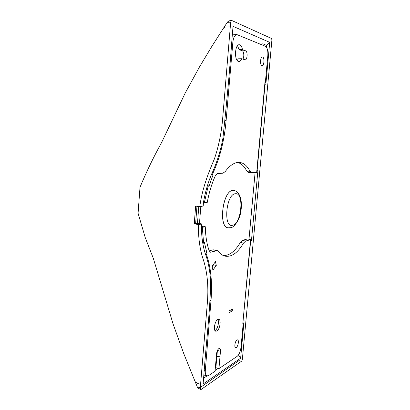 <?xml version="1.0" encoding="UTF-8"?>
<svg xmlns="http://www.w3.org/2000/svg" width="410" height="410" viewBox="0 0 410 410"><rect width="100%" height="100%" fill="white"/><g stroke="black" fill="none" stroke-linecap="round" stroke-linejoin="round"><path stroke-width="0.61" d="M228.221 227.811L228.185 227.806C218.058 227.463 222.707 190.389 232.916 190.399L233.931 190.424M235.34 193.745C244.432 192.08 241.567 223.891 232.588 225.259C223.091 228.355 226.002 194.058 235.34 193.745M201.505 227.145L202.325 227.35L203.606 243.191L204.385 242.192L206.686 252.304L206.015 253.185L206.496 254.589C210.96 267.633 212.457 283.013 210.986 300.74L205.318 370.496C205.092 373.464 205.641 375.273 206.953 375.929L208.628 375.55L215.05 371.224L216.562 353.712C216.89 351.237 217.659 349.52 218.863 348.561L219.627 348.418C220.288 348.72 220.565 349.679 220.457 351.293L218.95 368.605L237.159 356.351C239.148 354.594 240.434 351.565 241.013 347.27L243.222 323.264L242.822 323.49L250.52 239.65L247.537 238.922L242.515 240.362L240.393 242.412L243.484 243.14L245.59 241.085L250.52 239.65M236.283 347.521L235.586 347.649C234.013 347.311 235.161 340.92 236.965 339.992L237.574 339.859C239.22 340.034 238.128 346.511 236.283 347.521M216.808 331.06L215.747 331.218C213.046 330.737 214.799 320.712 217.807 319.472L218.766 319.323C221.497 319.708 219.842 329.655 216.808 331.06M214.983 330.583L215.065 330.537C217.582 329.379 219.483 321.609 217.787 319.482M229.477 312.728L229.251 312.758C228.724 311.892 228.882 310.929 229.733 309.878L229.943 309.842C230.481 310.693 230.328 311.656 229.477 312.728M231.66 311.61L231.44 311.641C230.922 310.78 231.076 309.827 231.916 308.776L232.121 308.745C232.654 309.591 232.501 310.544 231.66 311.61M237.267 60.577L238.302 58.804L241.7 58.732C240.942 60.521 240.024 61.449 238.958 61.515L238.42 61.433C234.095 60.526 234.868 44.259 239.25 44.726L239.84 44.839C241.09 45.418 241.972 47.022 242.479 49.661L239.086 49.625L237.523 45.694M261.877 65.631C259.832 65.185 260.288 56.918 262.359 57.026L262.656 57.072C264.737 57.631 264.158 66.01 262.067 65.667L261.877 65.631M200.577 384.395L200.285 387.886L200.731 389.464L201.315 389.346L241.772 361.041L242.336 359.693L271.912 39.893L271.569 38.509L231.778 20.5C231.168 20.649 230.789 21.397 230.635 22.75C228.616 22.919 227.576 22.668 227.504 21.996L223.834 27.629C226.217 26.65 225.223 27.25 230.292 26.86L222.425 121.38C221.072 134.593 218.422 147.041 214.466 158.732C208.403 172.953 202.268 188.405 199.772 206.578L195.642 206.163L194.263 223.696L198.332 224.7C198.317 237.918 199.865 249.244 202.981 258.679C207.147 270.943 208.644 285.268 207.455 301.652L200.577 384.395C198.056 383.745 196.2 382.776 195.006 381.495L195.001 381.479M239.414 360.277L199.952 387.742M200.285 387.886C199.895 387.517 198.932 387.281 197.394 387.183L197.989 388.075L200.731 389.464M230.635 22.75L230.292 26.86M194.263 223.696L195.616 223.429L196.969 206.297M195.616 223.429L197.415 223.85L198.794 206.481M266.541 47.329L266.715 45.433L269.708 42.348L233.039 26.332L232.05 38.15C229.595 71.673 226.612 104.396 223.101 136.325L223.055 137.509C220.759 150.091 217.238 161.653 212.482 172.2C208.49 181.01 205.507 190.911 203.534 201.894L203.201 206.071L199.772 206.578M262.723 43.757L266.715 45.433M218.228 368.39L215.117 370.476L218.233 368.39M203.585 378.215L206.978 375.939L203.585 378.21M238.482 354.942L240.634 358.202L203.099 383.996L203.944 373.905C205.948 345.358 209.669 315.403 210.576 286.252L210.719 285.129C210.463 273.685 208.798 263.589 205.717 254.841C203.109 247.502 201.679 238.61 201.428 228.165M269.708 42.348L265.788 84.957L265.014 84.747L257.111 170.744L256.85 170.719M250.413 240.813L250.669 240.854L243.053 320.999M248.988 239.276L255.097 172.513M257.111 170.744L257.89 170.709L251.458 240.624L250.448 240.45M251.458 240.624L250.669 240.854M264.742 84.742L265.014 84.747M243.304 321.061L244.093 320.615L240.634 358.202M201.423 228.165L201.761 224.009L198.332 224.7M200.828 206.425L199.47 223.445L201.761 224.009M199.47 223.445L197.415 223.85M260.555 62.735L260.647 59.962M264.942 82.6L265.337 82.6L267.827 55.504C268.073 50.666 267.279 47.596 265.434 46.284L236.847 34.568C234.73 35.034 233.408 37.541 232.89 42.087L226.115 120.484C224.449 139.702 220.149 157.066 213.22 172.579L212.477 174.25L211.616 174.153M242.479 49.661L245.621 50.825C247.896 51.445 247.42 60.029 245.129 59.845L241.7 58.732M242.858 59.127C244.38 57.057 243.96 51.235 242.238 50.778L245.621 50.825M239.086 49.625L242.238 50.778M249.972 171.272L246.779 171.093L248.46 172.523L251.637 172.697L249.972 171.272C247.204 165.722 243.637 162.765 239.266 162.401C234.612 162.206 229.923 165.271 225.187 171.6L222.809 173.235L217.331 173.512L215.209 176.059C211.688 183.89 209.038 192.669 207.265 202.386L203.468 202.719M251.637 172.697L256.691 172.425L264.952 82.492L265.337 82.6M211.36 174.757L213.026 174.942L212.477 174.25M213.026 174.942L208.915 186.504L208.27 185.735L204.298 202.796M236.847 34.568L232.326 34.865M212.344 172.497L213.22 172.579M231.573 43.86L232.542 43.896M246.779 171.093C244.355 166.275 241.285 163.4 237.574 162.468M203.539 201.858L204.364 201.992M208.27 185.735L207.419 185.658M217.397 350.524L216.931 355.916L219.97 356.869L216.844 356.608L216.931 355.916M216.844 356.608L215.885 367.693L218.95 368.605M223.358 255.568C229.426 255.696 235.104 251.309 240.393 242.412M202.325 227.35L205.287 226.72C205.523 235.97 206.784 243.878 209.074 250.438L210.268 252.247L217.285 250.587L213.067 249.772L209.228 250.879M201.623 225.715L203.263 226.223L201.551 226.581M216.301 265.424L212.913 270.108L212.062 266.321L215.47 261.647L216.301 265.424L213.554 264.839L213.456 264.409M212.16 266.756L213.554 264.839M243.484 243.14C237.646 252.996 231.455 257.326 224.911 256.122C222.538 255.502 220.38 253.928 218.427 251.412L217.285 250.587M205.287 226.72L203.263 226.223M202.258 228.15L201.438 227.991M202.73 242.971L203.606 243.191M206.686 252.304L204.749 251.858M205.087 252.965L206.015 253.185M243.222 323.264L242.853 323.157M206.496 254.589L205.548 254.354M205.261 369L204.375 368.744M233.956 190.424C240.332 191.726 242.459 201.582 240.962 210.709C239.973 220.211 233.372 227.975 230.686 227.704L228.232 227.816C218.11 227.473 222.753 190.394 232.962 190.409L233.91 190.419M220.457 351.293L217.469 350.376M231.722 42.076L232.89 42.087M226.115 120.484L225.167 120.443M210.801 252.237L209.802 251.965M216.296 250.618L213.067 249.772M245.59 241.085L242.515 240.362M210.089 300.479L210.986 300.74M205.318 370.496L204.257 370.184M223.829 27.624L211.734 46.581L199.439 67.035L185.171 93.106L161.617 142.485C153.432 157.332 146.232 172.241 140.02 187.211L138.078 213.241L145.201 237.472L153.376 258.5L173.051 323.874L183.757 353.599L197.394 387.183M227.504 21.996L229.103 20.818L231.778 20.5M206.953 375.929L203.852 375.001"/></g></svg>
